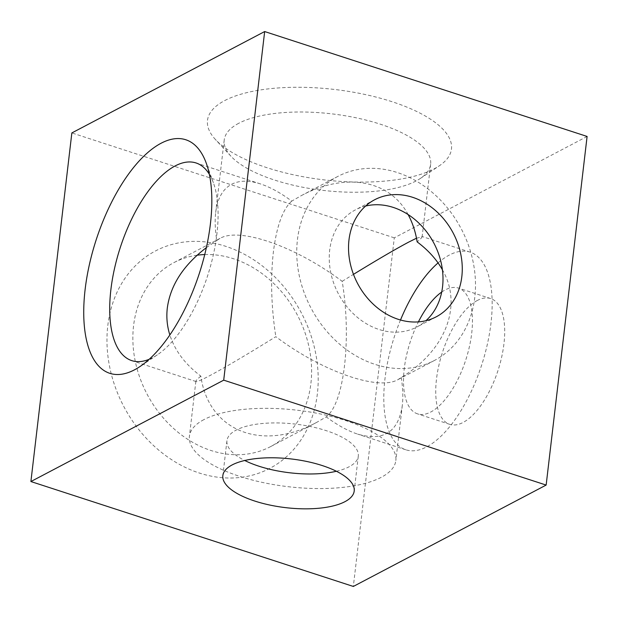 <?xml version="1.0" encoding="UTF-8"?>
<svg xmlns="http://www.w3.org/2000/svg" width="618" height="618" viewBox="0 0 618 618"><rect width="100%" height="100%" fill="white"/><g stroke="black" fill="none" stroke-linecap="round" stroke-linejoin="round"><path stroke-width="0.46" stroke-dasharray="3.09 2.32" d="M209.363 174.299A103.924 45.894 108 0 1 213.372 182.75A103.924 45.894 108 0 1 207.54 275.991A103.924 45.894 108 0 1 157.389 354.809A103.924 45.894 108 0 1 149.177 359.29M408.112 214.562C389.688 179.853 345.331 172.013 301.252 195.659L291.758 201.097C280.587 192.831 270.136 187.099 260.394 183.901C248.869 180.201 239.266 180.325 231.595 184.28C222.727 189.077 217.428 198.494 215.69 212.53C214.747 220.703 215.103 230.035 216.771 240.526L220.016 238.37C239.861 226.868 296.092 246.636 342.171 281.321C351.758 338.695 344.164 403.322 326.242 416.903L316.748 422.341C261.885 452.26 208.536 430.978 200.842 376.107C185.222 364.381 174.886 350.669 169.842 334.971M206.366 247.617L216.771 240.526M200.842 376.107C197.629 378.788 195.976 380.495 195.875 381.221L196.091 381.553C197.157 381.847 201.483 380 209.069 376.022C224.056 368.073 246.312 354.964 275.829 336.679C321.908 371.364 378.139 391.132 397.984 379.63L401.229 377.474C445.848 350.313 463.029 305.377 442.403 269.765M291.758 201.097C282.735 209.17 276.601 226.227 273.349 252.268C270.421 278.818 271.248 306.953 275.829 336.679M197.134 255.211A103.924 84.921 62.3 0 0 173.867 262.642A103.924 84.921 62.3 0 0 133.565 325.779A103.924 84.921 62.3 0 0 174.554 429.317A103.924 84.921 62.3 0 0 270.607 446.605A103.924 84.921 62.3 0 0 305.091 332.924A103.924 84.921 62.3 0 0 204.736 254.554M107.802 325.601A122.82 100.363 -117.7 0 1 276.516 278.618A122.82 100.363 -117.7 0 1 253.465 474.863A122.82 100.363 -117.7 0 1 107.802 325.601M587.1 136.454L394.292 237.837L353.334 586.451M394.292 237.837L71.85 132.932M238.757 123.276A103.924 38.509 -173.3 0 0 224.21 140A103.924 38.509 -173.3 0 0 230.985 156.261A103.924 38.509 -173.3 0 0 322.936 190.367A103.924 38.509 -173.3 0 0 420.286 178.494A103.924 38.509 -173.3 0 0 430.646 164.249A103.924 38.509 -173.3 0 0 357.096 118.015A103.924 38.509 -173.3 0 0 238.757 123.276M224.682 100.595A122.82 45.508 6.7 0 1 387.625 100.317A122.82 45.508 6.7 0 1 439.213 165.863A122.82 45.508 6.7 0 1 324.164 179.892A122.82 45.508 6.7 0 1 215.504 139.583A122.82 45.508 6.7 0 1 224.682 100.595M416.493 238.216L422.125 236.779C422.024 237.505 420.371 239.212 417.158 241.893M342.171 281.321L353.481 274.346M365.617 206.041A66.134 54.044 62.3 0 0 355.342 209.911A66.134 54.044 62.3 0 0 329.695 250.089A66.134 54.044 62.3 0 0 355.783 315.976A66.134 54.044 62.3 0 0 416.903 326.984A66.134 54.044 62.3 0 0 425.91 320.711M297.451 239.599A103.924 84.921 -117.7 0 1 337.752 176.462A103.924 84.921 -117.7 0 1 461.291 228.923A103.924 84.921 -117.7 0 1 434.493 360.433A103.924 84.921 -117.7 0 1 338.44 343.144A103.924 84.921 -117.7 0 1 297.451 239.599M203.948 419.599A103.924 38.509 -173.3 0 0 189.402 436.323A103.924 38.509 -173.3 0 0 288.127 486.69A103.924 38.509 -173.3 0 0 395.837 460.572A103.924 38.509 -173.3 0 0 322.279 414.346A103.924 38.509 -173.3 0 0 203.948 419.599M401.229 377.474C402.897 387.965 403.253 397.297 402.31 405.47C398.332 432.075 383.43 441.623 357.606 434.099C347.864 430.9 337.413 425.169 326.242 416.903M477.382 300.448A66.134 29.2 -72 0 0 438.749 365.91A66.134 29.2 -72 0 0 449.757 424.342A66.134 29.2 -72 0 0 497.992 370.491A66.134 29.2 -72 0 0 490.677 298.564A66.134 29.2 -72 0 0 477.382 300.448M441.715 292.051A66.134 29.2 108 0 1 445.145 289.958A66.134 29.2 108 0 1 458.432 288.073A66.134 29.2 108 0 1 465.748 360A66.134 29.2 108 0 1 417.513 413.851A66.134 29.2 108 0 1 418.409 321.885M400.503 320A103.924 45.894 -72 0 0 405.825 449.788A103.924 45.894 -72 0 0 481.615 365.161A103.924 45.894 -72 0 0 470.128 252.136A103.924 45.894 -72 0 0 449.24 255.095A103.924 45.894 -72 0 0 438.062 262.905M336.408 471.264A66.134 24.504 -173.3 0 0 358.301 456.161A66.134 24.504 -173.3 0 0 311.495 426.744A66.134 24.504 -173.3 0 0 236.192 430.089A66.134 24.504 -173.3 0 0 226.937 440.734A66.134 24.504 -173.3 0 0 244.736 460.495M213.372 182.75L206.242 163.137M157.389 354.809L140.085 366.474M260.394 183.901L196.06 162.967M196.091 381.553L131.75 360.618M220.016 238.37L173.867 262.642M316.748 422.341L270.607 446.605M420.286 178.494L439.213 165.863M230.985 156.261L215.504 139.583M224.21 140L215.69 212.53M430.646 164.249L422.125 236.779M374.624 199.769L355.342 209.911M436.184 316.841L416.903 326.984M337.752 176.462L301.252 195.659M434.493 360.433L397.984 379.63M195.875 381.221L189.402 436.323M402.31 405.47L395.837 460.572M490.677 298.564L458.432 288.073M449.757 424.342L417.513 413.851M470.128 252.136L421.909 236.447M405.825 449.788L357.606 434.099M226.937 440.734L222.843 475.59M358.301 456.161L354.207 491.024"/><path stroke-width="0.93" d="M149.177 359.29A103.924 45.894 108 0 1 131.75 360.618A103.924 45.894 108 0 1 114.454 268.791A103.924 45.894 108 0 1 175.164 165.925A103.924 45.894 108 0 1 196.06 162.967A103.924 45.894 108 0 1 209.363 174.299M161.089 143.245A122.82 54.237 -72 0 0 84.589 294.5A122.82 54.237 -72 0 0 140.085 366.474A122.82 54.237 -72 0 0 199.359 273.326A122.82 54.237 -72 0 0 206.242 163.137A122.82 54.237 -72 0 0 161.089 143.245M169.842 334.971C167.092 326.157 166.25 317.181 167.308 308.034C170.352 285.346 183.368 265.215 206.366 247.617M223.708 380.163L264.666 31.549L71.85 132.932L30.9 481.546L223.708 380.163L546.15 485.068L587.1 136.454L264.666 31.549M204.736 254.554A103.924 84.921 62.3 0 0 197.134 255.211M546.15 485.068L353.334 586.451L30.9 481.546M442.403 269.765C436.524 259.359 428.112 250.066 417.158 241.893C415.512 231.711 412.5 222.604 408.112 214.562M353.481 274.346C377.752 259.483 396.238 248.691 408.931 241.978L416.493 238.216M348.977 239.946A66.134 54.044 -117.7 0 1 374.624 199.769A66.134 54.044 -117.7 0 1 453.233 233.156A66.134 54.044 -117.7 0 1 436.184 316.841A66.134 54.044 -117.7 0 1 375.064 305.84A66.134 54.044 -117.7 0 1 348.977 239.946M425.91 320.711A66.134 54.044 62.3 0 0 433.96 243.291A66.134 54.044 62.3 0 0 365.617 206.041M418.409 321.885A66.134 29.2 108 0 1 441.715 292.051M438.062 262.905A103.924 45.894 -72 0 0 400.503 320M232.098 464.952A66.134 24.504 6.7 0 1 307.401 461.607A66.134 24.504 6.7 0 1 354.207 491.024A66.134 24.504 6.7 0 1 285.663 507.648A66.134 24.504 6.7 0 1 222.843 475.59A66.134 24.504 6.7 0 1 232.098 464.952M244.736 460.495A66.134 24.504 -173.3 0 0 336.408 471.264"/></g></svg>
